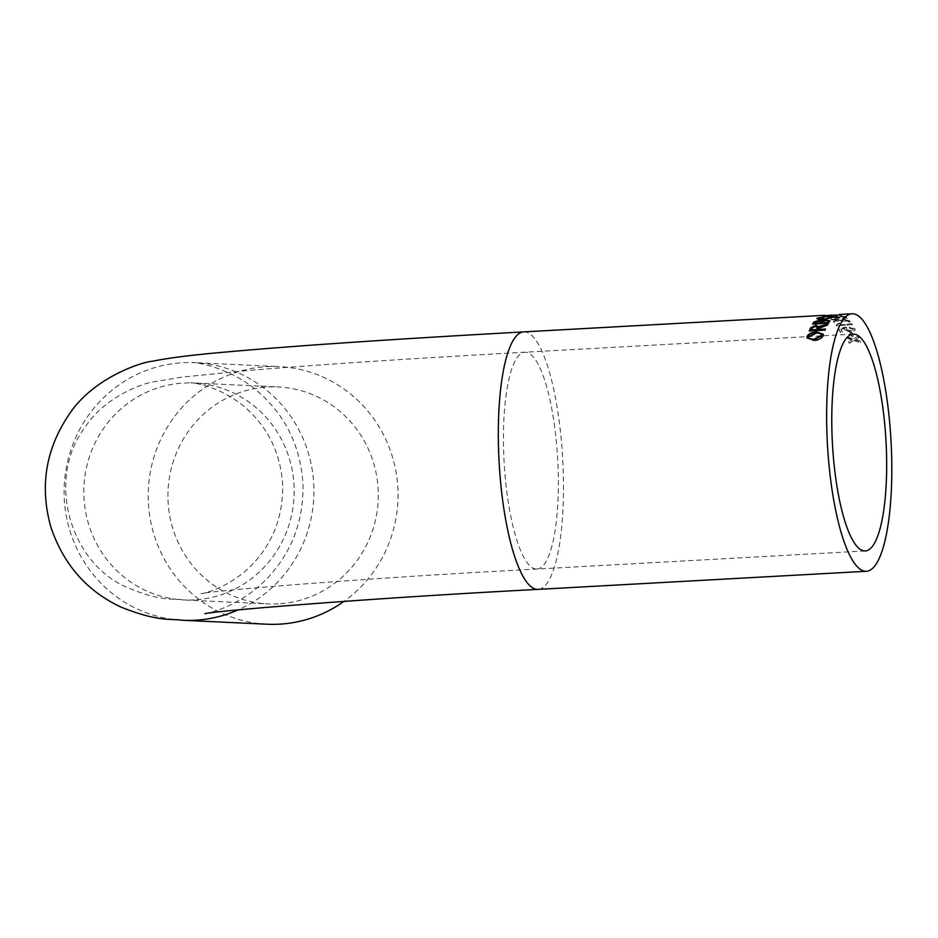 <?xml version="1.0" encoding="UTF-8"?>
<svg xmlns="http://www.w3.org/2000/svg" width="938" height="938" viewBox="0 0 938 938"><rect width="100%" height="100%" fill="white"/><g stroke="black" fill="none" stroke-linecap="round" stroke-linejoin="round"><path stroke-width="0.7" stroke-dasharray="4.69 3.52" d="M267.096 624.216A128.94 124.906 92.7 0 1 148.204 495.944A128.94 124.906 92.7 0 1 266.826 366.664A128.94 124.906 92.7 0 1 279.137 366.617A128.94 124.906 92.7 0 1 393.257 459.726A128.94 124.906 92.7 0 1 343.988 601.375M831.596 315.414L824.666 315.801L837.048 314.617L824.678 315.309M855.479 339.368L860.087 340.787A128.94 31.833 -93.2 0 1 860.662 342.323L853.99 340.224L849.195 343.085A128.94 31.833 -93.2 0 0 848.62 341.549L851.95 339.603L847.319 338.231A128.94 31.833 -93.2 0 0 846.744 336.824L853.428 338.759L858.211 336.074A128.94 31.833 -93.2 0 1 858.798 337.481L855.421 339.767L858.798 337.481M850.063 332.662A128.94 31.833 -93.2 0 1 851.493 335.851L853.31 335.757A128.94 31.833 -93.2 0 0 851.88 332.568L850.016 333.084A128.459 31.716 -93.2 0 1 851.458 336.261L851.493 335.851M853.205 328.992L849.652 327.808L849.347 326.905L855.022 328.886L855.175 330.082L854.987 329.32L849.312 327.339L849.617 328.253L853.287 329.906L853.205 328.992L850.297 331.173L845.982 329.332L850.332 330.739L853.205 328.992M840.366 331.911A128.94 31.833 -93.2 0 0 838.49 328.335L846.158 327.163L846.873 328.066L846.111 329.824L846.85 328.499L846.135 327.608L838.455 328.769A128.459 31.716 -93.2 0 1 840.331 332.345L842.383 331.806L840.331 332.345M840.929 328.98L844.775 328.816L844.435 330.188L850.684 332.193L854.072 331.372L855.022 328.886L854.119 330.95L850.719 331.771L844.458 329.754L844.81 328.382L840.929 328.98A128.94 31.833 -93.2 0 1 842.383 331.806M844.458 329.754L844.81 328.382L844.458 329.754M852.29 324.548A128.94 31.833 -93.2 0 0 851.774 323.762L839.475 324.888L840.87 323.422L839.006 323.516L836.18 325.357A128.459 31.716 -93.2 0 1 836.508 325.873L852.29 324.548L836.508 325.873M836.532 325.416A128.94 31.833 -93.2 0 0 836.204 324.911L839.018 323.059L840.882 322.965L839.498 324.431M842.711 319.424L849.488 320.655A128.94 31.833 -93.2 0 1 850.18 321.535L840.214 320.175L834.222 322.133A128.94 31.833 -93.2 0 0 833.507 321.265L838.021 319.858L831.596 319.213A128.94 31.833 -93.2 0 0 830.904 318.568L839.487 319.424L846.451 317.525A128.94 31.833 -93.2 0 1 847.155 318.158L842.699 319.893L847.155 318.158M843.121 316.329L839.745 315.778L844.915 316.212L845.115 316.927L839.756 316.258L843.239 316.962L843.121 316.329L838.513 317.736L839.24 316.985L833.014 316.598L829.028 317.619L837.962 318.205C842.781 318.005 845.103 317.501 844.927 316.692L844.915 316.212C845.103 317.021 842.781 317.525 837.962 317.736L828.84 316.915L829.028 317.619L833.003 316.118L839.24 316.505L839.381 317.173L839.24 316.505L838.126 317.279L843.121 316.329M842.218 314.98A128.94 31.833 -93.2 0 0 841.691 314.816L826.132 316.223A128.459 31.716 -93.2 0 1 826.472 316.341L842.218 314.98L826.472 316.341M826.46 315.848A128.94 31.833 -93.2 0 0 826.12 315.743L829.415 315.496M278.422 603.838A108.585 105.185 92.7 0 1 268.045 603.884A108.585 105.185 92.7 0 1 168.043 490.504A108.585 105.185 92.7 0 1 278.187 386.948A108.585 105.185 92.7 0 1 378.307 494.971A108.585 105.185 92.7 0 1 278.422 603.838M823.365 334.526L823.318 335.968C822.028 338.712 818.968 340.33 814.114 340.811L807.032 338.02M821.5 336.074C821.711 334.139 819.953 333.307 816.236 333.553L808.896 337.446M818.464 329.859A128.459 31.716 -93.2 0 1 818.921 328.804L818.851 328.359M827.246 325.193L819.144 327.866M827.316 325.65A128.459 31.716 -93.2 0 1 827.867 324.63L827.797 324.173M819.366 326.635L819.437 327.28M825.006 330.117L809.248 330.985M825.088 330.551A128.459 31.716 -93.2 0 1 825.534 329.473L825.452 329.039M811.593 330.246A128.459 31.716 -93.2 0 1 812.554 328.089L812.472 327.655M817.502 328.03L815.65 326.682L812.554 328.089M828.301 323.27L812.543 324.138M828.371 323.727A128.459 31.716 -93.2 0 1 829.684 321.652L829.614 321.195M829.907 320.644L829.684 321.652M814.923 323.692A128.459 31.716 -93.2 0 1 815.591 322.649L815.521 322.191M820.668 321.242L815.591 322.649M821.582 323.317A128.459 31.716 -93.2 0 1 822.356 322.133L822.298 321.664M828.102 321.312L825.944 320.784L822.356 322.133M819.578 317.572L831.15 316.61M833.495 316.962L823.799 319.764C818.757 319.964 816.588 319.53 817.268 318.451M831.607 317.665C832.006 317.009 830.341 316.798 826.624 317.044L818.933 318.639M830.74 315.813L828.922 315.918M828.969 316.399A128.459 31.716 -93.2 0 1 830.2 315.848M830.787 316.294A128.459 31.716 -93.2 0 1 832.24 315.66L832.205 315.18M830.88 315.743L832.24 315.66M822.825 315.414L825.182 315.332M822.849 315.895L838.807 315.016L822.638 315.449M837.071 315.109L838.982 314.992M824.666 315.801L831.572 314.922M841.691 314.816L829.427 315.977M835.066 317.923L830.81 316.95L837.575 316.716L837.704 317.349L835.066 317.923L830.927 317.091L837.575 316.716L835.066 317.454M849.488 320.655L841.82 319.682M841.808 320.151L842.699 319.893M849.476 321.124A128.459 31.716 -93.2 0 1 850.168 321.992L850.18 321.535M846.451 317.525L839.487 319.893L830.904 319.049A128.459 31.716 -93.2 0 1 831.596 319.682L838.021 320.327L833.495 321.734A128.459 31.716 -93.2 0 1 834.199 322.602L840.214 320.175M840.214 320.644L850.168 321.992M846.451 317.994A128.459 31.716 -93.2 0 1 847.155 318.627M851.774 323.762L839.475 324.888M851.751 324.208A128.459 31.716 -93.2 0 1 852.267 325.005M840.894 329.414A128.459 31.716 -93.2 0 1 842.347 332.228M850.016 333.084L851.88 332.568M851.833 332.978A128.459 31.716 -93.2 0 1 853.275 336.156L853.31 335.757M851.458 336.261L853.275 336.156M860.087 340.787L855.421 339.767M860.04 341.174A128.459 31.716 -93.2 0 1 860.603 342.71L860.662 342.323M858.211 336.074L853.369 339.157L846.697 337.223A128.459 31.716 -93.2 0 1 847.272 338.63L851.892 340.002L848.573 341.936A128.459 31.716 -93.2 0 1 849.136 343.46L853.99 340.224M853.943 340.623L860.603 342.71M858.164 336.472A128.459 31.716 -93.2 0 1 858.739 337.879M181.456 620.206A128.94 124.906 92.7 0 1 64.101 491.219A128.94 124.906 92.7 0 1 182.711 362.736A128.94 124.906 92.7 0 1 195.034 362.689A128.94 124.906 92.7 0 1 311.955 468.285A128.94 124.906 92.7 0 1 238.135 609.888M523.803 331.888A128.94 31.833 -93.2 0 1 524.612 331.888A128.94 31.833 -93.2 0 1 562.788 460.511A128.94 31.833 -93.2 0 1 538.013 589.381M194.318 599.91A108.585 105.185 92.7 0 1 183.942 599.957A108.585 105.185 92.7 0 1 83.939 486.576A108.585 105.185 92.7 0 1 194.084 383.021A108.585 105.185 92.7 0 1 294.204 491.043A108.585 105.185 92.7 0 1 194.318 599.91M536.208 569.061A108.585 26.815 -93.2 0 1 504.058 460.746A108.585 26.815 -93.2 0 1 524.928 352.219A108.585 26.815 -93.2 0 1 525.608 352.219A108.585 26.815 -93.2 0 1 557.747 460.523A108.585 26.815 -93.2 0 1 536.888 569.049A108.585 26.815 -93.2 0 1 536.208 569.061M205.082 613.71C199.982 614.906 232.425 610.251 260.811 584.667C289.76 557.535 303.818 523.873 302.986 483.68C300.301 443.568 283.335 411.278 252.099 386.773C221.274 363.463 187.448 361.798 192.794 362.56L279.137 366.617M853.24 334.116L524.928 352.219C409.578 358.609 317.138 364.718 247.62 370.545L181.655 377.146L153.973 381.778C142.705 383.196 105.079 396.856 85.628 426.38C45.247 479.013 70.069 562.964 126.642 587.223C162.333 602.219 170.857 598.01 183.942 599.957L268.045 603.884M865.199 550.946L536.888 569.049C362.091 578.218 208.846 590.975 201.412 593.684C197.906 594.141 219.293 592.382 244.619 571.781C270.554 548.941 283.229 519.863 282.655 484.571C280.685 453.429 268.162 427.669 245.099 407.268C217.077 383.454 185.959 382.141 191.106 382.845L278.187 386.948"/><path stroke-width="1.41" d="M343.988 601.375A128.94 124.906 92.7 0 1 267.096 624.216L182.992 620.288A128.94 124.906 92.7 0 1 181.456 620.206M824.678 315.309L822.638 315.449M852.923 313.784A128.94 31.833 -93.2 0 1 891.1 442.396A128.94 31.833 -93.2 0 1 866.325 571.277A128.94 31.833 -93.2 0 1 827.433 444.284A128.94 31.833 -93.2 0 1 852.126 313.784A128.94 31.833 -93.2 0 1 852.923 313.784M822.849 315.895L837.071 315.109M828.922 315.918A128.94 31.833 -93.2 0 1 830.388 315.285L832.205 315.18A128.94 31.833 -93.2 0 0 830.74 315.813L828.922 315.918M817.092 318.65L817.221 317.97C816.529 319.049 818.698 319.483 823.74 319.283L833.378 317.091C834.07 316.2 831.994 315.918 827.14 316.212L816.975 318.416M829.614 321.195L826.425 319.67L821.981 320.749L819.132 320.233L813.856 322.074A128.94 31.833 -93.2 0 0 812.543 324.138L828.301 323.27A128.94 31.833 -93.2 0 1 829.614 321.195L829.931 320.386M825.264 329.484L818.382 329.426A128.94 31.833 -93.2 0 1 818.851 328.359L827.246 325.193A128.94 31.833 -93.2 0 1 827.797 324.173L819.355 326.389M818.382 329.426L825.452 329.039A128.94 31.833 -93.2 0 0 825.006 330.117L809.248 330.985A128.94 31.833 -93.2 0 1 810.643 327.784L816.013 325.322L819.437 327.28L820.387 326.272M816.599 331.97C811.628 332.275 808.45 333.776 807.079 336.449L806.973 337.821L814.02 340.412C818.874 339.943 821.946 338.325 823.236 335.558L823.33 334.315L816.599 331.97L823.365 334.526M853.92 334.104A108.585 26.815 -93.2 0 1 886.07 442.419A108.585 26.815 -93.2 0 1 865.199 550.946A108.585 26.815 -93.2 0 1 832.452 444.002A108.585 26.815 -93.2 0 1 853.24 334.116A108.585 26.815 -93.2 0 1 853.92 334.104M807.079 336.449L807.161 336.859C808.533 334.186 811.71 332.697 816.681 332.392M807.032 338.02L807.161 336.859M808.978 336.754C808.779 338.829 810.631 339.732 814.524 339.462L821.5 336.074L821.512 335.007M808.896 337.446L808.896 336.343C808.697 338.43 810.538 339.333 814.442 339.064L821.571 335.206M821.5 336.074L821.418 335.663C821.618 333.729 819.871 332.884 816.154 333.131L808.896 336.343M820.469 326.717L827.867 324.63M809.506 330.973A128.459 31.716 -93.2 0 1 810.713 328.23L816.013 325.322M816.083 325.767L819.437 327.28M817.502 328.03L815.579 326.236L812.472 327.655A128.94 31.833 -93.2 0 0 811.511 329.813L816.646 329.965A128.459 31.716 -93.2 0 1 817.502 328.03L817.596 327.081M816.646 329.965L816.564 329.531A128.94 31.833 -93.2 0 1 817.432 327.585L817.678 327.28M811.511 329.813L816.564 329.531M812.894 324.126A128.459 31.716 -93.2 0 1 813.914 322.531L819.191 320.702L822.04 321.218L826.425 319.67M826.484 320.139L829.684 321.652M814.852 323.235L819.765 323.422A128.459 31.716 -93.2 0 1 820.492 322.309L820.668 321.242L818.815 320.89L815.521 322.191A128.94 31.833 -93.2 0 0 814.852 323.235L819.706 322.965A128.94 31.833 -93.2 0 1 820.422 321.84L820.727 321.699M828.102 321.312L825.886 320.315L822.298 321.664A128.94 31.833 -93.2 0 0 821.524 322.86L827.046 323.024A128.459 31.716 -93.2 0 1 827.867 321.746L828.078 321.159M827.046 323.024L826.976 322.566A128.94 31.833 -93.2 0 1 827.808 321.288M821.524 322.86L826.976 322.566M817.268 318.451L819.578 317.572M831.15 316.61L833.495 316.962M819.097 318.345C818.686 319.131 820.433 319.412 824.338 319.19L831.56 317.185C831.959 316.528 830.306 316.317 826.577 316.563L819.038 317.876L818.933 318.639M831.607 317.665L824.338 319.19M819.038 317.876C818.64 318.65 820.387 318.932 824.291 318.709M825.217 315.813L824.631 315.309M238.135 609.888A128.94 124.906 92.7 0 1 182.992 620.288C169.708 618.552 158.217 621.906 121.377 607.249C86.976 591.268 63.456 564.5 50.828 526.945C39.584 486.611 45.645 449.173 69.002 414.619C92.112 378.999 139.387 362.361 152.871 361.165C168.289 358.035 190.484 355.185 219.48 352.606C289.338 346.181 390.783 339.275 523.803 331.888A128.94 31.833 -93.2 0 0 499.122 462.387A128.94 31.833 -93.2 0 0 538.013 589.381C364.905 598.444 211.847 611.189 205.082 613.71M852.126 313.784L838.959 314.511M823.47 315.367L523.803 331.888M866.325 571.277L538.013 589.381"/></g></svg>
